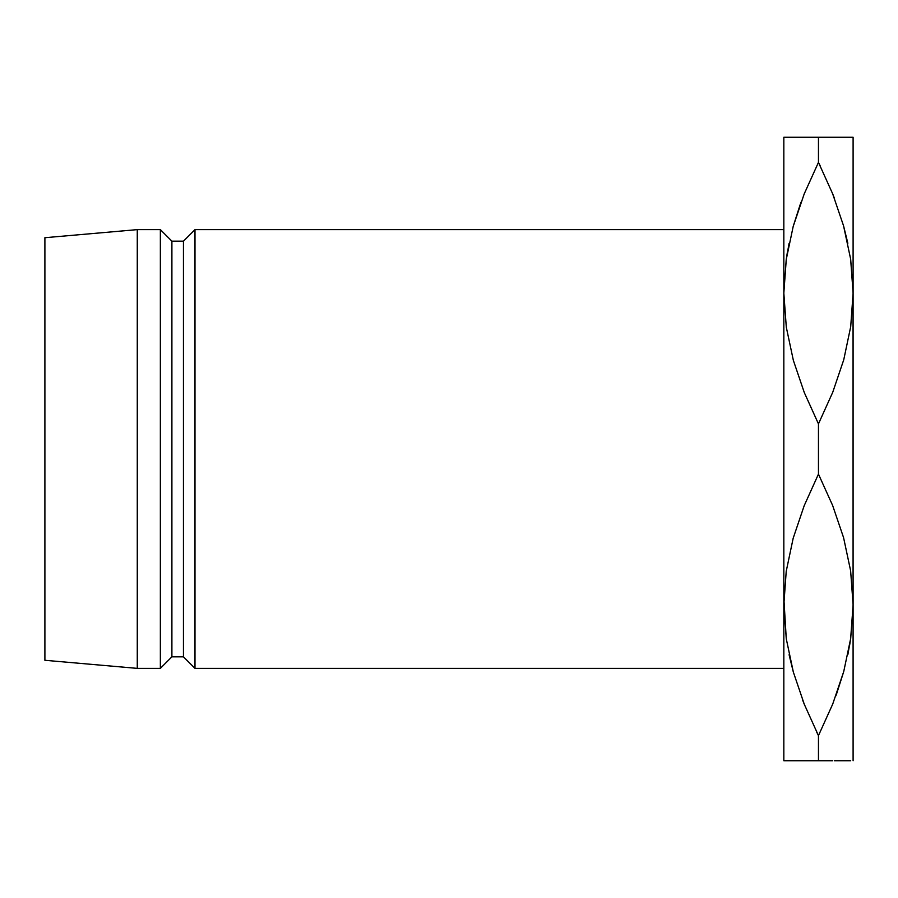 <?xml version="1.0" encoding="UTF-8"?>
<svg xmlns="http://www.w3.org/2000/svg" width="898" height="898" viewBox="0 0 898 898"><rect width="100%" height="100%" fill="white"/><g stroke="black" fill="none" stroke-linecap="round" stroke-linejoin="round"><path stroke-width="1.35" d="M804.204 137.271L783.831 137.271L783.831 760.729L818.46 760.729L818.46 735.619L804.294 704.29L793.361 672.131L786.3 638.949L783.831 604.87L786.221 571.33L793.181 538.228L804.204 505.664L818.46 474.11L818.46 423.89L804.294 392.561L793.361 360.39L786.3 327.209L783.831 293.13L786.221 259.601L793.181 226.498L804.204 193.923L818.46 162.381L818.46 137.271L783.831 137.271L783.831 760.729L786.278 760.729L783.831 760.729M853.033 298.911L853.1 760.729L853.1 137.271L853.1 293.13L850.709 326.67L843.75 359.772L832.715 392.336L818.46 423.89L818.46 474.11L832.626 505.439L843.57 537.61L850.63 570.791L853.1 604.87L850.709 638.399L843.75 671.502L832.715 704.077L818.46 735.619L818.46 760.729L817.607 760.729M853.033 599.089L853.1 604.87L853.033 599.089M783.898 599.089L786.266 638.691L783.831 604.87L786.221 571.33L793.181 538.228L804.204 505.664L818.46 474.11L832.626 505.439L843.57 537.61L850.63 570.791L853.1 604.87L850.709 638.399L843.75 671.502L832.715 704.077L818.46 735.619L832.67 704.189L818.46 735.619L804.294 704.29L793.361 672.131L786.3 638.949L783.831 604.87M194.989 668.37L783.831 668.37L194.989 668.37L194.989 229.63L194.989 668.37L183.45 656.82L194.989 668.37M783.831 229.63L194.989 229.63L183.45 241.18L183.45 656.82L183.45 241.18L171.9 241.18L171.9 656.82L183.45 656.82L171.9 656.82L171.9 241.18L160.36 229.63L160.36 668.37L171.9 656.82L160.36 668.37L160.36 229.63L137.271 229.63L137.271 668.37L160.36 668.37L137.271 668.37L137.271 229.63L44.9 237.712L44.9 660.288L137.271 668.37L44.9 660.288L44.9 237.712L137.271 229.63L160.36 229.63L171.9 241.18L183.45 241.18L194.989 229.63L783.831 229.63M793.203 760.729L789.162 760.729M786.255 760.729L802.98 760.729M804.204 704.077L802.767 700.395M816.709 732.106L818.46 735.619M789.095 654.709L793.271 671.839L789.151 654.99M793.237 137.271L802.576 137.271M786.278 137.271L789.162 137.271M789.05 243.47L786.3 259.051L783.831 293.13L786.221 259.601L793.181 226.498L804.204 193.923L818.46 162.381L804.249 193.811L818.46 162.381L832.626 193.71L843.57 225.869L850.63 259.051L853.1 293.13L850.709 259.601L853.1 293.13L850.709 326.67L843.75 359.772L832.715 392.336L818.46 423.89L804.294 392.561L793.361 360.39L786.3 327.209L783.831 293.13M800.309 204.183L793.271 226.15M850.664 137.271L818.46 137.271L818.46 162.381L832.626 193.71L843.57 225.869L850.63 259.051L853.1 293.13M850.687 760.729L843.716 760.729L850.687 760.729M832.738 760.729L804.204 760.729M847.869 654.53L850.63 638.949L853.1 604.87M836.61 693.817L843.649 671.85M843.682 760.729L834.354 760.729M850.653 760.729L847.768 760.729M843.716 137.271L847.768 137.271M853.1 137.271L833.95 137.271M832.727 137.271L819.324 137.271M832.715 193.923L834.163 197.605M820.211 165.894L818.46 162.381M847.835 243.291L843.649 226.161L847.779 243.01M801.027 202.207L793.271 226.173M787.355 252.372L786.266 259.32M835.892 695.793L843.649 671.827M849.564 645.628L850.664 638.68"/></g></svg>

